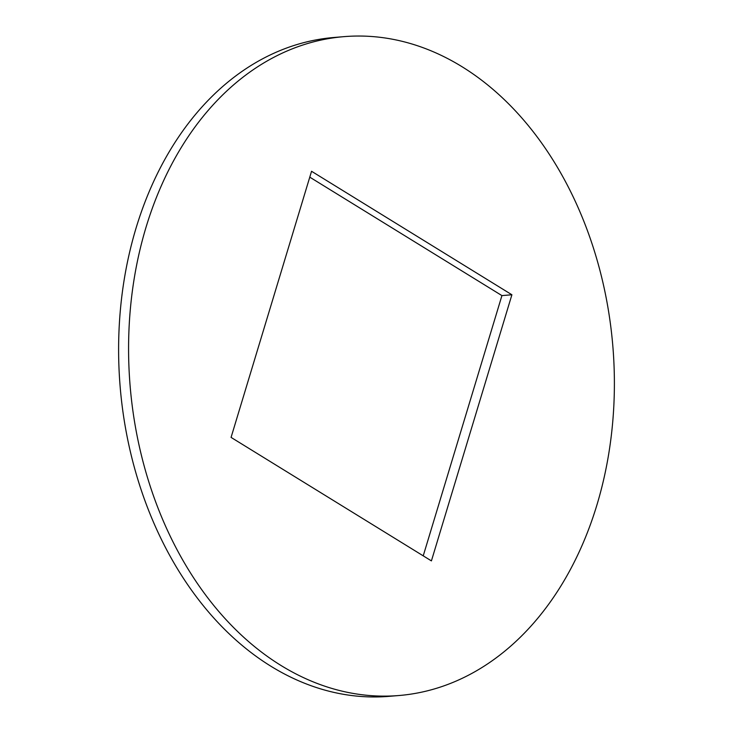 <?xml version="1.0" encoding="UTF-8"?>
<svg xmlns="http://www.w3.org/2000/svg" width="733" height="733" viewBox="0 0 733 733"><rect width="100%" height="100%" fill="white"/><g stroke="black" fill="none" stroke-linecap="round" stroke-linejoin="round"><path stroke-width="1.1" d="M148.093 479.538A330.583 242.165 -94.8 0 1 343.933 36.65A330.583 242.165 -94.8 0 1 594.875 252.628A330.583 242.165 -94.8 0 1 399.036 695.516A330.583 242.165 -94.8 0 1 148.093 479.538M399.036 695.516L389.067 696.35A330.583 242.165 -94.8 0 1 138.125 480.372A330.583 242.165 -94.8 0 1 333.964 37.484L343.933 36.65M431.416 560.892L231.069 437.399L311.552 171.275L511.9 294.767L431.416 560.892M309.775 177.157L501.931 295.601L423.225 555.843M511.9 294.767L501.931 295.601"/></g></svg>
